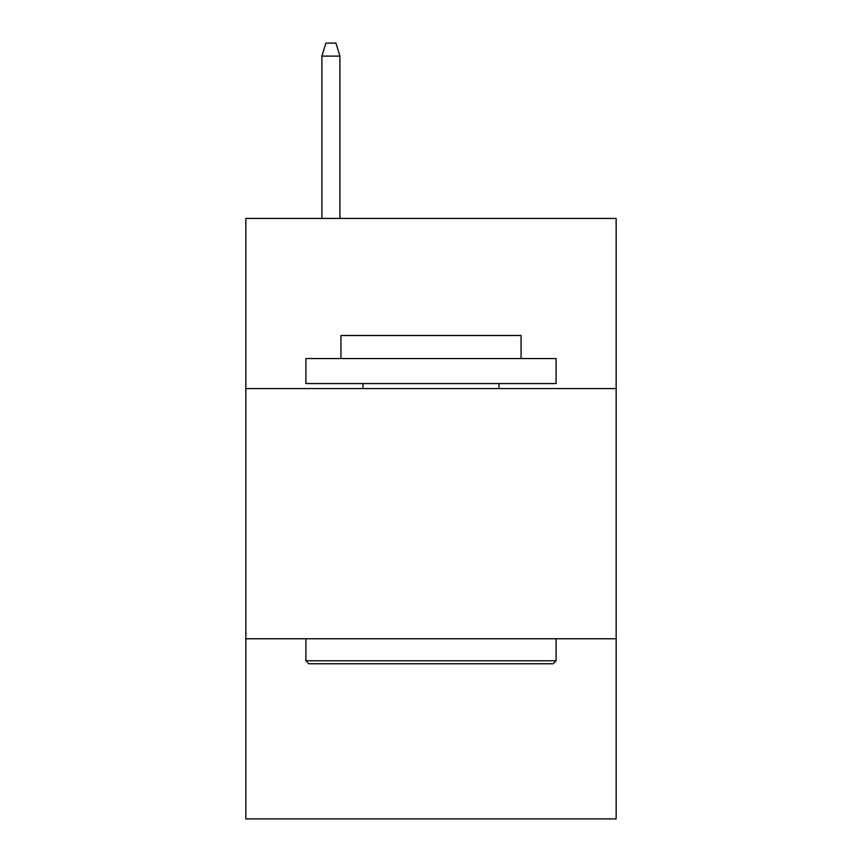 <?xml version="1.0" encoding="UTF-8"?>
<svg xmlns="http://www.w3.org/2000/svg" width="862" height="862" viewBox="0 0 862 862"><rect width="100%" height="100%" fill="white"/><g stroke="black" fill="none" stroke-linecap="round" stroke-linejoin="round"><path stroke-width="1.29" d="M616.147 388.568L616.147 218.431L245.853 218.431L245.853 388.568L616.147 388.568L616.147 818.9L245.853 818.9L245.853 388.568M616.147 638.764L245.853 638.764M308.908 663.783L305.902 660.777L556.098 660.777L553.092 663.783L308.908 663.783M556.098 358.549L556.098 383.568L305.902 383.568L305.902 358.549L556.098 358.549M340.932 358.549L340.932 335.523L521.068 335.523L521.068 358.549M556.098 638.764L556.098 660.777M305.902 638.764L305.902 660.777M499.055 383.568L499.055 388.568M362.945 383.568L362.945 388.568M339.93 218.431L339.93 56.105L321.914 56.105L321.914 218.431M321.914 56.105L325.922 43.1L335.921 43.1L339.93 56.105"/></g></svg>
